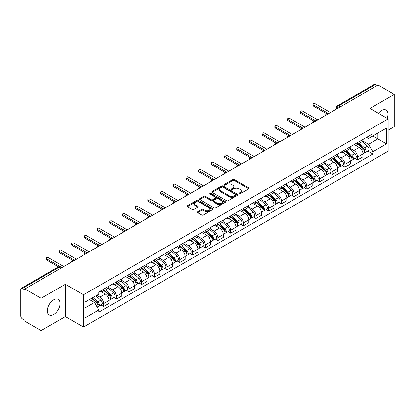 <?xml version="1.0" encoding="UTF-8"?>
<svg xmlns="http://www.w3.org/2000/svg" width="415" height="415" viewBox="0 0 415 415"><rect width="100%" height="100%" fill="white"/><g stroke="black" fill="none" stroke-linecap="round" stroke-linejoin="round"><path stroke-width="0.62" d="M239.107 193.706A0.789 0.457 0 0 0 240.228 193.706L248.72 188.804A1.131 0.654 0 0 0 249.047 188.343A1.131 0.654 0 0 0 248.72 187.881L234.335 179.576A1.131 0.654 0 0 0 232.737 179.576L224.245 184.478A0.789 0.457 0 0 0 224.017 184.8A0.789 0.457 0 0 0 224.245 185.126A0.789 0.457 0 0 0 225.366 185.126L226.466 184.488A3.616 2.085 0 0 1 231.58 184.488L232.779 185.183A3.616 2.085 0 0 1 233.837 186.657A3.616 2.085 0 0 1 232.779 188.135L231.679 188.768A0.789 0.457 0 0 0 231.446 189.09A0.789 0.457 0 0 0 231.679 189.416A0.789 0.457 0 0 0 232.794 189.416L233.894 188.778A3.616 2.085 0 0 1 239.009 188.778L240.207 189.473A3.616 2.085 0 0 1 241.265 190.947A3.616 2.085 0 0 1 240.207 192.425L239.107 193.058A0.789 0.457 0 0 0 238.879 193.385A0.789 0.457 0 0 0 239.107 193.706L239.107 193.058M53.722 314.482A8.98 5.182 120 0 0 59.589 306.571A8.98 5.182 120 0 0 58.209 299.376A8.98 5.182 120 0 0 53.722 299.817A8.98 5.182 120 0 0 47.855 307.733A8.98 5.182 120 0 0 49.229 314.928A8.98 5.182 120 0 0 53.722 314.482M387.128 118.327A8.98 5.182 120 0 0 386.121 110.058A8.98 5.182 120 0 0 381.634 110.499A8.98 5.182 120 0 0 378.454 113.321M197.659 211.78A1.131 0.654 0 0 0 197.327 212.241A1.131 0.654 0 0 0 197.659 212.703L201.69 215.032A1.131 0.654 0 0 0 203.293 215.032L212.719 209.585A1.131 0.654 0 0 0 213.051 209.124A1.131 0.654 0 0 0 212.719 208.662L198.339 200.362A1.131 0.654 0 0 0 196.736 200.362L187.31 205.804A1.131 0.654 0 0 0 186.978 206.265A1.131 0.654 0 0 0 187.31 206.727L192.181 209.539A1.131 0.654 0 0 0 193.784 209.539L197.815 207.21A1.131 0.654 0 0 0 198.147 206.748A1.131 0.654 0 0 0 197.815 206.286L195.398 204.891A3.024 1.743 0 0 1 194.516 203.661A3.024 1.743 0 0 1 196.378 202.048A3.024 1.743 0 0 1 199.677 202.427L209.144 207.889A3.024 1.743 0 0 1 210.032 209.124A3.024 1.743 0 0 1 208.164 210.737A3.024 1.743 0 0 1 204.87 210.358L203.293 209.451A1.131 0.654 0 0 0 201.69 209.451L197.659 211.78L197.659 212.703L201.69 210.389L201.69 209.451M83.514 294.79L65.363 284.306L41.101 298.312L24.9 288.959L378.049 85.075L394.25 94.428L369.988 108.434L388.144 118.913L83.514 294.79L83.514 327.03L388.144 151.159L388.144 118.913M226.543 200.684A1.131 0.654 0 0 0 228.141 200.684L237.572 195.237A1.131 0.654 0 0 0 237.904 194.78A1.131 0.654 0 0 0 237.572 194.319L223.187 186.013A1.131 0.654 0 0 0 221.589 186.013L212.158 191.455A1.131 0.654 0 0 0 211.832 191.917A1.131 0.654 0 0 0 212.158 192.378L226.543 200.684M209.72 193.878A0.789 0.457 0 0 1 210.524 193.987L225.132 202.421L215.717 207.858A1.131 0.654 0 0 1 214.119 207.858L199.734 199.553L203.77 197.239L203.77 196.3L199.734 198.629A1.131 0.654 0 0 0 199.402 199.091A1.131 0.654 0 0 0 199.734 199.553L199.734 198.629M203.77 197.239A1.131 0.654 0 0 1 205.368 197.239L205.368 196.3A1.131 0.654 0 0 0 203.77 196.3M205.368 196.3L211.204 199.667A1.131 0.654 0 0 0 212.802 199.667L215.478 198.121A1.131 0.654 0 0 0 215.805 197.659A1.131 0.654 0 0 0 215.478 197.198L209.404 193.696A0.789 0.457 0 0 1 209.17 193.369A0.789 0.457 0 0 1 209.658 192.949A0.789 0.457 0 0 1 210.524 193.048L225.148 201.493A1.131 0.654 0 0 1 225.475 201.949A1.131 0.654 0 0 1 225.148 202.411L225.148 201.493M41.101 298.312L41.101 330.558L24.9 321.205L24.9 320.266L22.379 318.808A2.303 1.328 -120 0 1 20.75 315.986L20.75 289.385A2.303 1.328 -120 0 1 21.227 288.332L58.105 267.037A2.303 1.328 60 0 1 59.257 267.151L22.379 288.446A2.303 1.328 -120 0 0 21.227 288.332M388.144 130.196L394.25 126.668L394.25 94.428M41.101 330.558L65.363 316.552L83.514 327.03M24.9 288.959L24.9 289.903L22.379 288.446M340.357 106.837L338.65 105.846A2.303 1.328 60 0 0 337.499 105.732L374.377 84.442A2.303 1.328 60 0 1 375.528 84.556L338.65 105.846A2.303 1.328 120 0 0 337.022 108.668L337.022 108.761M377.235 85.542L375.528 84.556M357.616 142.558A5.296 3.055 60 0 1 356.521 144.934L361.89 141.831A5.296 3.055 -120 0 0 362.99 139.456M349.99 148.259L353.87 150.5A5.296 3.055 60 0 1 357.616 156.984L362.99 153.882A5.296 3.055 -120 0 0 359.245 147.398L355.401 145.177M362.99 153.882L362.99 156.751L357.616 159.853L355.038 158.364M356.521 144.934A5.296 3.055 60 0 1 353.912 144.695M357.616 156.984L357.616 159.853M344.917 149.888A5.296 3.055 60 0 1 343.822 152.263L349.191 149.161A5.296 3.055 -120 0 0 350.291 146.786M342.339 165.694L344.917 167.183L350.291 164.081L350.291 161.217A5.296 3.055 -120 0 0 346.546 154.728L342.697 152.507M343.822 152.263A5.296 3.055 60 0 1 341.213 152.025M337.291 155.589L341.171 157.83A5.296 3.055 60 0 1 344.917 164.319L344.917 167.183M332.218 157.218A5.296 3.055 60 0 1 331.118 159.599L336.492 156.497A5.296 3.055 -120 0 0 337.592 154.115M329.64 173.029L332.218 174.518L337.592 171.416L337.592 168.547A5.296 3.055 -120 0 0 333.847 162.063L329.998 159.842M331.118 159.599A5.296 3.055 60 0 1 328.514 159.36M324.592 162.924L328.473 165.165A5.296 3.055 60 0 1 332.218 171.649L332.218 174.518M319.519 164.553A5.296 3.055 60 0 1 318.419 166.929L323.793 163.826A5.296 3.055 -120 0 0 324.888 161.451M316.941 180.359L319.519 181.848L324.888 178.746L324.888 175.877A5.296 3.055 -120 0 0 321.148 169.393L317.299 167.172M318.419 166.929A5.296 3.055 60 0 1 315.815 166.69M311.893 170.254L315.774 172.495A5.296 3.055 60 0 1 319.519 178.979L319.519 181.848M306.82 171.883A5.296 3.055 60 0 1 305.72 174.259L311.094 171.156A5.296 3.055 -120 0 0 312.189 168.781M304.242 187.694L306.82 189.178L312.189 186.076L312.189 183.212A5.296 3.055 -120 0 0 308.444 176.723L304.6 174.502M305.72 174.259A5.296 3.055 60 0 1 303.116 174.02M299.194 177.589L303.075 179.825A5.296 3.055 60 0 1 306.82 186.314L306.82 189.178M294.116 179.218A5.296 3.055 60 0 1 293.021 181.594L298.395 178.492A5.296 3.055 -120 0 0 299.49 176.116M291.543 195.024L294.116 196.513L299.49 193.411L299.49 190.542A5.296 3.055 -120 0 0 295.745 184.058L291.901 181.837M293.021 181.594A5.296 3.055 60 0 1 290.412 181.355M286.495 184.919L290.376 187.16A5.296 3.055 60 0 1 294.116 193.644L294.116 196.513M281.417 186.548A5.296 3.055 60 0 1 280.322 188.924L285.696 185.821A5.296 3.055 -120 0 0 286.791 183.446M278.844 202.359L281.417 203.843L286.791 200.741L286.791 197.877A5.296 3.055 -120 0 0 283.046 191.388L279.202 189.167M280.322 188.924A5.296 3.055 60 0 1 277.713 188.685M273.791 192.249L277.671 194.49A5.296 3.055 60 0 1 281.417 200.979L281.417 203.843M268.718 193.878A5.296 3.055 60 0 1 267.623 196.259L272.997 193.157A5.296 3.055 -120 0 0 274.092 190.776M266.145 209.689L268.718 211.178L274.092 208.076L274.092 205.207A5.296 3.055 -120 0 0 270.347 198.723L266.503 196.503M267.623 196.259A5.296 3.055 60 0 1 265.014 196.02M261.092 199.584L264.972 201.825A5.296 3.055 60 0 1 268.718 208.309L268.718 211.178M256.019 201.213A5.296 3.055 60 0 1 254.924 203.589L260.293 200.487A5.296 3.055 -120 0 0 261.393 198.111M253.441 217.019L256.019 218.508L261.393 215.406L261.393 212.537A5.296 3.055 -120 0 0 257.648 206.053L253.804 203.832M254.924 203.589A5.296 3.055 60 0 1 252.315 203.35M248.393 206.914L252.273 209.155A5.296 3.055 60 0 1 256.019 215.639L256.019 218.508M243.32 208.543A5.296 3.055 60 0 1 242.225 210.924L247.594 207.822A5.296 3.055 -120 0 0 248.694 205.441M240.742 224.354L243.32 225.838L248.694 222.741L248.694 219.872A5.296 3.055 -120 0 0 244.949 213.383L241.099 211.162M242.225 210.924A5.296 3.055 60 0 1 239.616 210.68M235.694 214.249L239.574 216.485A5.296 3.055 60 0 1 243.32 222.974L243.32 225.838M230.621 215.878A5.296 3.055 60 0 1 229.521 218.254L234.895 215.152A5.296 3.055 -120 0 0 235.995 212.776M228.043 231.684L230.621 233.173L235.995 230.071L235.995 227.202A5.296 3.055 -120 0 0 232.25 220.718L228.4 218.498M229.521 218.254A5.296 3.055 60 0 1 226.917 218.015M222.995 221.579L226.875 223.82A5.296 3.055 60 0 1 230.621 230.304L230.621 233.173M217.922 223.208A5.296 3.055 60 0 1 216.822 225.584L222.196 222.482A5.296 3.055 -120 0 0 223.291 220.106M215.344 239.019L217.922 240.503L223.291 237.401L223.291 234.537A5.296 3.055 -120 0 0 219.551 228.048L215.701 225.827M216.822 225.584A5.296 3.055 60 0 1 214.218 225.345M210.296 228.909L214.176 231.15A5.296 3.055 60 0 1 217.922 237.639L217.922 240.503M205.223 230.538A5.296 3.055 60 0 1 204.123 232.919L209.497 229.817A5.296 3.055 -120 0 0 210.592 227.441M202.645 246.349L205.223 247.838L210.592 244.736L210.592 241.867A5.296 3.055 -120 0 0 206.846 235.383L203.002 233.163M204.123 232.919A5.296 3.055 60 0 1 201.519 232.68M197.597 236.244L201.477 238.485A5.296 3.055 60 0 1 205.223 244.969L205.223 247.838M192.519 237.873A5.296 3.055 60 0 1 191.424 240.249L196.798 237.147A5.296 3.055 -120 0 0 197.893 234.771M189.946 253.679L192.519 255.168L197.893 252.066L197.893 249.197A5.296 3.055 -120 0 0 194.147 242.713L190.303 240.493M191.424 240.249A5.296 3.055 60 0 1 188.815 240.01M184.898 243.574L188.778 245.815A5.296 3.055 60 0 1 192.519 252.299L192.519 255.168M179.82 245.203A5.296 3.055 60 0 1 178.725 247.584L184.099 244.482A5.296 3.055 -120 0 0 185.194 242.101M177.247 261.014L179.82 262.503L185.194 259.401L185.194 256.532A5.296 3.055 -120 0 0 181.448 250.048L177.604 247.828M178.725 247.584A5.296 3.055 60 0 1 176.116 247.345M172.194 250.909L176.074 253.15A5.296 3.055 60 0 1 179.82 259.634L179.82 262.503M167.121 252.538A5.296 3.055 60 0 1 166.026 254.914L171.4 251.812A5.296 3.055 -120 0 0 172.495 249.436M164.548 268.344L167.121 269.833L172.495 266.731L172.495 263.862A5.296 3.055 -120 0 0 168.749 257.378L164.905 255.158M166.026 254.914A5.296 3.055 60 0 1 163.417 254.675M159.495 258.239L163.375 260.48A5.296 3.055 60 0 1 167.121 266.964L167.121 269.833M154.422 259.868A5.296 3.055 60 0 1 153.327 262.244L158.696 259.142A5.296 3.055 -120 0 0 159.796 256.766M151.843 275.679L154.422 277.163L159.796 274.061L159.796 271.197A5.296 3.055 -120 0 0 156.05 264.708L152.206 262.488M153.327 262.244A5.296 3.055 60 0 1 150.718 262.005M146.796 265.569L150.676 267.81A5.296 3.055 60 0 1 154.422 274.299L154.422 277.163M141.722 267.203A5.296 3.055 60 0 1 140.628 269.579L145.997 266.477A5.296 3.055 -120 0 0 147.097 264.101M139.144 283.009L141.722 284.498L147.097 281.396L147.097 278.527A5.296 3.055 -120 0 0 143.351 272.043L139.502 269.823M140.628 269.579A5.296 3.055 60 0 1 138.019 269.34M134.097 272.904L137.977 275.145A5.296 3.055 60 0 1 141.722 281.629L141.722 284.498M129.024 274.533A5.296 3.055 60 0 1 127.924 276.909L133.298 273.807A5.296 3.055 -120 0 0 134.398 271.431M126.445 290.339L129.024 291.828L134.398 288.726L134.398 285.862A5.296 3.055 -120 0 0 130.652 279.373L126.803 277.153M127.924 276.909A5.296 3.055 60 0 1 125.32 276.67M121.398 280.234L125.278 282.475A5.296 3.055 60 0 1 129.024 288.964L129.024 291.828M116.325 281.863A5.296 3.055 60 0 1 115.225 284.244L120.599 281.142A5.296 3.055 -120 0 0 121.694 278.761M113.746 297.674L116.325 299.163L121.694 296.061L121.694 293.192A5.296 3.055 -120 0 0 117.953 286.708L114.104 284.488M115.225 284.244A5.296 3.055 60 0 1 112.621 284.005M108.699 287.569L112.579 289.81A5.296 3.055 60 0 1 116.325 296.294L116.325 299.163M103.626 289.198A5.296 3.055 60 0 1 102.526 291.574L107.9 288.472A5.296 3.055 -120 0 0 108.995 286.096M101.047 305.004L103.626 306.493L108.995 303.391L108.995 300.522A5.296 3.055 -120 0 0 105.249 294.038L101.405 291.818M102.526 291.574A5.296 3.055 60 0 1 99.922 291.335M96.783 295.356L99.88 297.14A5.296 3.055 60 0 1 103.626 303.624L103.626 306.493M366.611 137.36L368.525 138.465L386.515 128.079L377.889 133.059L377.889 138.89L368.525 144.296L362.689 140.924M85.142 307.904L94.506 302.499L98.822 309.969L85.142 317.869L85.142 302.073L98.822 294.178L98.822 291.968L372.841 133.765L372.841 135.975L386.515 143.87L372.841 151.766L368.525 144.296M386.515 128.079L386.515 143.87M98.822 309.969L98.822 312.179L372.841 153.975L372.841 151.766M65.363 284.306L65.363 316.552M94.506 302.499L89.458 299.583M367.742 151.034L372.841 153.975M239.424 193.815L240.207 193.364A3.616 2.085 0 0 0 241.265 191.891L241.265 190.947M233.837 186.657L233.837 187.601A3.616 2.085 0 0 1 232.779 189.074L231.995 189.525M248.704 188.815L234.335 180.515A1.131 0.654 0 0 0 232.737 180.515L224.562 185.235M237.556 195.247L223.187 186.952A1.131 0.654 0 0 0 221.589 186.952L212.174 192.389L212.158 191.455M235.575 195.102A0.789 0.457 0 0 0 235.803 194.78A0.789 0.457 0 0 0 235.575 194.453L222.948 187.165A0.789 0.457 0 0 0 221.828 187.165L220.671 187.834A3.616 2.085 0 0 0 219.613 189.313A3.616 2.085 0 0 0 220.671 190.786L229.303 195.771A3.616 2.085 0 0 0 234.413 195.771L235.575 195.102L235.575 196.041A0.789 0.457 0 0 0 235.803 195.719L235.803 194.78M219.613 189.313L219.613 190.252A3.616 2.085 0 0 0 220.671 191.725L220.671 190.786M235.575 196.041L234.413 196.71A3.616 2.085 0 0 1 229.303 196.71L220.671 191.725M205.368 197.239L211.204 200.606A1.131 0.654 0 0 0 212.802 200.606L215.478 199.065A1.131 0.654 0 0 0 215.805 198.603L215.805 197.659M217.253 203.163A3.024 1.743 0 0 0 220.547 203.542A3.024 1.743 0 0 0 222.414 201.929A3.024 1.743 0 0 0 221.527 200.694L218.191 198.769A1.131 0.654 0 0 0 216.594 198.769L213.917 200.315A1.131 0.654 0 0 0 213.585 200.777A1.131 0.654 0 0 0 213.917 201.239L217.253 203.163L217.253 204.102A3.024 1.743 0 0 0 220.547 204.481A3.024 1.743 0 0 0 222.414 202.868L222.414 201.929M213.585 200.777L213.585 201.716A1.131 0.654 0 0 0 213.917 202.178L213.917 201.239M217.253 204.102L213.917 202.178M210.032 209.124L210.032 210.068A3.024 1.743 0 0 1 208.164 211.676A3.024 1.743 0 0 1 204.87 211.297L203.293 210.389A1.131 0.654 0 0 0 201.69 210.389M194.516 203.661L194.516 204.6A3.024 1.743 0 0 0 195.398 205.835L195.398 204.891M197.805 207.22L195.398 205.835M212.703 209.596L198.339 201.301A1.131 0.654 0 0 0 196.736 201.301L187.326 206.737M357.984 144.088L363.156 148.705A2.879 1.66 60 0 1 364.064 153.156L362.99 153.773M358.119 144.207L360.557 145.618M358.508 143.787L364.266 148.923A1.38 0.799 60 0 1 364.697 151.06A1.38 0.799 60 0 1 364.572 151.112M359.369 143.289L364.541 147.906A2.879 1.66 60 0 1 365.444 152.357A2.879 1.66 60 0 1 364.577 152.45M362.254 141.556L367.472 146.215A2.879 1.66 60 0 1 368.375 150.666L365.444 152.357M326.823 113.824L313.33 106.038A1.323 0.763 180 0 1 312.941 105.493L312.941 104.274A1.323 0.763 -0 0 0 313.33 104.813L328.592 113.627M330.464 112.543L315.203 103.734A1.323 0.763 -0 0 0 313.761 103.568A1.323 0.763 -0 0 0 312.941 104.274M345.285 151.418L350.457 156.035A2.879 1.66 60 0 1 351.365 160.486L350.291 161.108M345.42 151.542L347.858 152.948M345.804 151.117L351.562 156.258A1.38 0.799 60 0 1 351.998 158.395A1.38 0.799 60 0 1 351.873 158.442M346.67 150.619L351.842 155.236A2.879 1.66 60 0 1 352.745 159.687A2.879 1.66 60 0 1 351.879 159.78M349.555 148.886L354.773 153.545A2.879 1.66 60 0 1 355.676 157.996L352.745 159.687M332.586 158.753L337.758 163.37A2.879 1.66 60 0 1 338.661 167.821L337.587 168.438M332.721 158.872L335.159 160.278M333.105 158.452L338.863 163.588A1.38 0.799 60 0 1 339.299 165.725A1.38 0.799 60 0 1 339.174 165.777M333.966 157.954L339.143 162.571A2.879 1.66 60 0 1 340.046 167.022A2.879 1.66 60 0 1 339.18 167.115M336.856 156.222L342.074 160.88A2.879 1.66 60 0 1 342.977 165.331L340.046 167.022M314.124 121.159L300.631 113.368A1.323 0.763 180 0 1 300.242 112.828L300.242 111.604A1.323 0.763 -0 0 0 300.631 112.143L315.893 120.957M317.765 119.878L302.504 111.064A1.323 0.763 -0 0 0 301.062 110.898A1.323 0.763 -0 0 0 300.242 111.604M301.42 128.489L287.932 120.698A1.323 0.763 180 0 1 287.543 120.158L287.543 118.939A1.323 0.763 -0 0 0 287.932 119.479L303.194 128.292M305.067 127.208L289.805 118.4A1.323 0.763 -0 0 0 288.363 118.234A1.323 0.763 -0 0 0 287.543 118.939M319.887 166.083L325.059 170.7A2.879 1.66 60 0 1 325.962 175.151L324.888 175.773M320.022 166.208L322.46 167.613M320.406 165.782L326.164 170.923A1.38 0.799 60 0 1 326.6 173.055A1.38 0.799 60 0 1 326.475 173.107M321.267 165.284L326.444 169.901A2.879 1.66 60 0 1 327.347 174.352A2.879 1.66 60 0 1 326.475 174.445M324.157 163.552L329.375 168.21A2.879 1.66 60 0 1 330.278 172.661L327.347 174.352M307.183 173.418L312.36 178.035A2.879 1.66 60 0 1 313.263 182.486L312.189 183.103M307.323 173.537L309.756 174.943M307.707 173.112L313.465 178.253A1.38 0.799 60 0 1 313.901 180.39A1.38 0.799 60 0 1 313.771 180.437M308.568 172.614L313.745 177.236A2.879 1.66 60 0 1 314.648 181.687A2.879 1.66 60 0 1 313.776 181.775M311.452 170.887L316.676 175.54A2.879 1.66 60 0 1 317.579 179.991L314.648 181.687M294.484 180.748L299.661 185.365A2.879 1.66 60 0 1 300.564 189.816L299.49 190.438M294.624 180.873L297.057 182.278M295.008 180.447L300.766 185.583A1.38 0.799 60 0 1 301.202 187.72A1.38 0.799 60 0 1 301.072 187.772M295.869 179.949L301.046 184.566A2.879 1.66 60 0 1 301.949 189.017A2.879 1.66 60 0 1 301.077 189.11M298.753 178.217L303.977 182.875A2.879 1.66 60 0 1 304.88 187.326L301.949 189.017M288.721 135.819L275.233 128.033A1.323 0.763 180 0 1 274.844 127.493L274.844 126.269A1.323 0.763 -0 0 0 275.233 126.808L290.495 135.622M292.368 134.543L277.106 125.729A1.323 0.763 -0 0 0 275.659 125.563A1.323 0.763 -0 0 0 274.844 126.269M276.022 143.154L262.534 135.363A1.323 0.763 180 0 1 262.145 134.823L262.145 133.604A1.323 0.763 -0 0 0 262.534 134.144L277.796 142.957M279.669 141.873L264.402 133.059A1.323 0.763 -0 0 0 262.96 132.893A1.323 0.763 -0 0 0 262.145 133.604M263.323 150.484L249.83 142.698A1.323 0.763 180 0 1 249.446 142.158L249.446 140.934A1.323 0.763 -0 0 0 249.83 141.474L265.097 150.287M266.97 149.208L251.703 140.394A1.323 0.763 -0 0 0 250.261 140.228A1.323 0.763 -0 0 0 249.446 140.934M281.785 188.078L286.962 192.7A2.879 1.66 60 0 1 287.865 197.146L286.791 197.768M281.925 188.203L284.358 189.608M282.309 187.777L288.067 192.918A1.38 0.799 60 0 1 288.498 195.055A1.38 0.799 60 0 1 288.373 195.102M283.17 187.279L288.342 191.896A2.879 1.66 60 0 1 289.25 196.347A2.879 1.66 60 0 1 288.378 196.44M286.054 185.547L291.273 190.205A2.879 1.66 60 0 1 292.181 194.656L289.25 196.347M250.624 157.819L237.131 150.028A1.323 0.763 180 0 1 236.747 149.488L236.747 148.264A1.323 0.763 -0 0 0 237.131 148.809L252.398 157.617M254.271 156.538L239.004 147.724A1.323 0.763 -0 0 0 237.562 147.558A1.323 0.763 -0 0 0 236.747 148.264M269.086 195.413L274.263 200.03A2.879 1.66 60 0 1 275.166 204.481L274.092 205.098M269.221 195.532L271.659 196.938M269.61 195.112L275.368 200.248A1.38 0.799 60 0 1 275.799 202.385A1.38 0.799 60 0 1 275.674 202.437M270.471 194.614L275.643 199.231A2.879 1.66 60 0 1 276.551 203.682A2.879 1.66 60 0 1 275.679 203.775M273.355 192.882L278.574 197.54A2.879 1.66 60 0 1 279.477 201.991L276.551 203.682M237.925 165.149L224.432 157.363A1.323 0.763 180 0 1 224.043 156.818L224.043 155.599A1.323 0.763 -0 0 0 224.432 156.139L239.699 164.952M241.572 163.868L226.305 155.06A1.323 0.763 -0 0 0 224.863 154.894A1.323 0.763 -0 0 0 224.043 155.599M256.387 202.743L261.559 207.36A2.879 1.66 60 0 1 262.467 211.811L261.393 212.433M256.522 202.868L258.96 204.273M256.911 202.442L262.669 207.583A1.38 0.799 60 0 1 263.1 209.715A1.38 0.799 60 0 1 262.975 209.767M257.772 201.944L262.944 206.561A2.879 1.66 60 0 1 263.847 211.012A2.879 1.66 60 0 1 262.98 211.105M260.656 200.212L265.875 204.87A2.879 1.66 60 0 1 266.778 209.321L263.847 211.012M225.226 172.479L211.733 164.693A1.323 0.763 180 0 1 211.344 164.153L211.344 162.929A1.323 0.763 -0 0 0 211.733 163.469L226.995 172.282M228.867 171.203L213.606 162.39A1.323 0.763 -0 0 0 212.164 162.224A1.323 0.763 -0 0 0 211.344 162.929M243.688 210.078L248.86 214.695A2.879 1.66 60 0 1 249.768 219.146L248.689 219.763M243.823 210.198L246.261 211.603M244.207 209.772L249.965 214.913A1.38 0.799 60 0 1 250.401 217.05A1.38 0.799 60 0 1 250.276 217.097M245.073 209.279L250.245 213.896A2.879 1.66 60 0 1 251.148 218.347A2.879 1.66 60 0 1 250.281 218.435M247.957 207.547L253.176 212.205A2.879 1.66 60 0 1 254.079 216.651L251.148 218.347M212.527 179.814L199.034 172.023A1.323 0.763 180 0 1 198.645 171.483L198.645 170.264A1.323 0.763 -0 0 0 199.034 170.804L214.296 179.617M216.168 178.533L200.907 169.719A1.323 0.763 -0 0 0 199.465 169.553A1.323 0.763 -0 0 0 198.645 170.264M230.989 217.408L236.161 222.025A2.879 1.66 60 0 1 237.064 226.476L235.99 227.098M231.124 217.533L233.562 218.938M231.508 217.107L237.266 222.243A1.38 0.799 60 0 1 237.702 224.38A1.38 0.799 60 0 1 237.577 224.432M232.369 216.609L237.546 221.226A2.879 1.66 60 0 1 238.449 225.677A2.879 1.66 60 0 1 237.582 225.77M235.258 214.877L240.477 219.535A2.879 1.66 60 0 1 241.38 223.986L238.449 225.677M218.29 224.738L223.462 229.36A2.879 1.66 60 0 1 224.365 233.811L223.291 234.428M218.425 224.863L220.858 226.268M218.809 224.437L224.567 229.578A1.38 0.799 60 0 1 225.003 231.715A1.38 0.799 60 0 1 224.878 231.762M219.67 223.939L224.847 228.561A2.879 1.66 60 0 1 225.75 233.007A2.879 1.66 60 0 1 224.878 233.1M222.559 222.207L227.778 226.865A2.879 1.66 60 0 1 228.681 231.316L225.75 233.007M205.586 232.073L210.763 236.69A2.879 1.66 60 0 1 211.666 241.141L210.592 241.758M205.726 232.193L208.159 233.598M206.11 231.772L211.868 236.908A1.38 0.799 60 0 1 212.304 239.045A1.38 0.799 60 0 1 212.174 239.097M206.971 231.274L212.148 235.891A2.879 1.66 60 0 1 213.051 240.342A2.879 1.66 60 0 1 212.179 240.435M209.855 229.542L215.079 234.2A2.879 1.66 60 0 1 215.982 238.651L213.051 240.342M192.887 239.403L198.064 244.02A2.879 1.66 60 0 1 198.967 248.471L197.893 249.093M193.027 239.528L195.46 240.933M193.411 239.102L199.169 244.243A1.38 0.799 60 0 1 199.605 246.375A1.38 0.799 60 0 1 199.475 246.427M194.272 238.604L199.449 243.221A2.879 1.66 60 0 1 200.352 247.672A2.879 1.66 60 0 1 199.48 247.765M197.156 236.872L202.38 241.53A2.879 1.66 60 0 1 203.283 245.981L200.352 247.672M180.188 246.738L185.365 251.355A2.879 1.66 60 0 1 186.268 255.806L185.194 256.423M180.328 246.858L182.761 248.263M180.712 246.437L186.47 251.573A1.38 0.799 60 0 1 186.9 253.71A1.38 0.799 60 0 1 186.776 253.762M181.573 245.939L186.745 250.556A2.879 1.66 60 0 1 187.653 255.007A2.879 1.66 60 0 1 186.781 255.101M184.457 244.207L189.676 248.865A2.879 1.66 60 0 1 190.584 253.316L187.653 255.007M167.489 254.068L172.666 258.685A2.879 1.66 60 0 1 173.569 263.136L172.495 263.758M167.624 254.193L170.062 255.599M168.013 253.767L173.771 258.903A1.38 0.799 60 0 1 174.201 261.04A1.38 0.799 60 0 1 174.077 261.092M168.874 253.269L174.046 257.886A2.879 1.66 60 0 1 174.954 262.337A2.879 1.66 60 0 1 174.082 262.43M171.758 251.537L176.977 256.195A2.879 1.66 60 0 1 177.879 260.646L174.954 262.337M199.823 187.144L186.335 179.358A1.323 0.763 180 0 1 185.946 178.818L185.946 177.594A1.323 0.763 -0 0 0 186.335 178.134L201.597 186.947M203.469 185.868L188.208 177.055A1.323 0.763 -0 0 0 186.766 176.889A1.323 0.763 -0 0 0 185.946 177.594M187.124 194.479L173.636 186.688A1.323 0.763 180 0 1 173.247 186.148L173.247 184.924A1.323 0.763 -0 0 0 173.636 185.469L188.898 194.277M190.77 193.198L175.509 184.385A1.323 0.763 -0 0 0 174.061 184.219A1.323 0.763 -0 0 0 173.247 184.924M174.425 201.809L160.937 194.023A1.323 0.763 180 0 1 160.548 193.478L160.548 192.259A1.323 0.763 -0 0 0 160.937 192.799L176.199 201.612M178.071 200.528L162.804 191.72A1.323 0.763 -0 0 0 161.362 191.554A1.323 0.763 -0 0 0 160.548 192.259M161.726 209.139L148.233 201.353A1.323 0.763 180 0 1 147.849 200.813L147.849 199.589A1.323 0.763 -0 0 0 148.233 200.129L163.5 208.942M165.372 207.863L150.106 199.05A1.323 0.763 -0 0 0 148.663 198.884A1.323 0.763 -0 0 0 147.849 199.589M149.026 216.474L135.534 208.683A1.323 0.763 180 0 1 135.15 208.143L135.15 206.924A1.323 0.763 -0 0 0 135.534 207.464L150.801 216.277M152.673 215.193L137.407 206.38A1.323 0.763 -0 0 0 135.964 206.219A1.323 0.763 -0 0 0 135.15 206.924M136.328 223.804L122.835 216.018A1.323 0.763 180 0 1 122.446 215.478L122.446 214.254A1.323 0.763 -0 0 0 122.835 214.794L138.102 223.607M139.974 222.528L124.708 213.715A1.323 0.763 -0 0 0 123.265 213.549A1.323 0.763 -0 0 0 122.446 214.254M154.79 261.398L159.962 266.02A2.879 1.66 60 0 1 160.87 270.471L159.796 271.088M154.925 261.523L157.363 262.928M155.314 261.097L161.072 266.238A1.38 0.799 60 0 1 161.502 268.375A1.38 0.799 60 0 1 161.378 268.422M156.175 260.599L161.347 265.221A2.879 1.66 60 0 1 162.249 269.672A2.879 1.66 60 0 1 161.383 269.76M159.059 258.867L164.278 263.525A2.879 1.66 60 0 1 165.18 267.976L162.249 269.672M123.629 231.139L110.136 223.348A1.323 0.763 180 0 1 109.747 222.808L109.747 221.584A1.323 0.763 -0 0 0 110.136 222.129L125.397 230.937M127.27 229.858L112.008 221.045A1.323 0.763 -0 0 0 110.566 220.879A1.323 0.763 -0 0 0 109.747 221.584M142.091 268.733L147.263 273.35A2.879 1.66 60 0 1 148.171 277.801L147.092 278.424M142.226 268.853L144.664 270.264M142.61 268.432L148.368 273.568A1.38 0.799 60 0 1 148.803 275.705A1.38 0.799 60 0 1 148.679 275.757M143.476 267.934L148.648 272.551A2.879 1.66 60 0 1 149.55 277.002A2.879 1.66 60 0 1 148.684 277.096M146.36 266.202L151.579 270.86A2.879 1.66 60 0 1 152.481 275.311L149.55 277.002M110.93 238.469L97.437 230.683A1.323 0.763 180 0 1 97.048 230.138L97.048 228.919A1.323 0.763 -0 0 0 97.437 229.459L112.698 238.272M114.571 237.188L99.31 228.38A1.323 0.763 -0 0 0 97.867 228.214A1.323 0.763 -0 0 0 97.048 228.919M129.392 276.063L134.564 280.68A2.879 1.66 60 0 1 135.466 285.131L134.393 285.753M129.527 276.188L131.965 277.594M129.911 275.762L135.669 280.903A1.38 0.799 60 0 1 136.104 283.04A1.38 0.799 60 0 1 135.98 283.087M130.772 275.264L135.949 279.881A2.879 1.66 60 0 1 136.851 284.332A2.879 1.66 60 0 1 135.985 284.425M133.661 273.532L138.88 278.19A2.879 1.66 60 0 1 139.782 282.641L136.851 284.332M98.225 245.805L84.738 238.013A1.323 0.763 180 0 1 84.349 237.473L84.349 236.249A1.323 0.763 -0 0 0 84.738 236.789L99.999 245.602M101.872 244.523L86.611 235.71A1.323 0.763 -0 0 0 85.168 235.544A1.323 0.763 -0 0 0 84.349 236.249M116.693 283.398L121.865 288.015A2.879 1.66 60 0 1 122.767 292.466L121.694 293.083M116.828 283.518L119.261 284.923M117.212 283.097L122.97 288.233A1.38 0.799 60 0 1 123.405 290.37A1.38 0.799 60 0 1 123.281 290.422M118.073 282.599L123.25 287.216A2.879 1.66 60 0 1 124.152 291.667A2.879 1.66 60 0 1 123.281 291.761M120.962 280.867L126.181 285.525A2.879 1.66 60 0 1 127.083 289.976L124.152 291.667M85.526 253.134L72.039 245.343A1.323 0.763 180 0 1 71.65 244.803L71.65 243.584A1.323 0.763 -0 0 0 72.039 244.124L87.3 252.937M89.173 251.853L73.912 243.045A1.323 0.763 -0 0 0 72.464 242.879A1.323 0.763 -0 0 0 71.65 243.584M103.989 290.728L109.166 295.345A2.879 1.66 60 0 1 110.068 299.796L108.995 300.419M104.129 290.853L106.562 292.259M104.513 290.427L110.271 295.568A1.38 0.799 60 0 1 110.706 297.7A1.38 0.799 60 0 1 110.577 297.752M105.374 289.929L110.551 294.546A2.879 1.66 60 0 1 111.453 298.997A2.879 1.66 60 0 1 110.582 299.091M108.258 288.197L113.482 292.855A2.879 1.66 60 0 1 114.384 297.306L111.453 298.997M72.827 260.464L59.34 252.678A1.323 0.763 180 0 1 58.951 252.138L58.951 250.914A1.323 0.763 -0 0 0 59.34 251.454L74.601 260.267M76.474 259.188L61.207 250.375A1.323 0.763 -0 0 0 59.765 250.209A1.323 0.763 -0 0 0 58.951 250.914M91.606 298.344L96.467 302.68A2.879 1.66 60 0 1 97.369 307.131L97.229 307.209M91.658 298.312L93.863 299.589M92.13 298.043L97.572 302.898A1.38 0.799 60 0 1 98.007 305.035A1.38 0.799 60 0 1 97.878 305.082M92.991 297.545L97.852 301.881A2.879 1.66 60 0 1 98.754 306.332A2.879 1.66 60 0 1 97.883 306.42M95.922 295.854L100.783 300.185A2.879 1.66 60 0 1 101.685 304.636L98.754 306.332M58.499 266.861L46.636 260.008A1.323 0.763 180 0 1 46.252 259.468L46.252 258.249A1.323 0.763 -0 0 0 46.636 258.789L61.902 267.602M63.775 266.518L48.508 257.705A1.323 0.763 -0 0 0 47.066 257.539A1.323 0.763 -0 0 0 46.252 258.249M337.099 108.714L337.022 108.668A2.303 1.328 0 0 1 336.347 107.729L336.347 109.15M116.325 296.294L121.694 293.192M129.024 288.964L134.398 285.862M141.722 281.629L147.097 278.527M154.422 274.299L159.796 271.197M167.121 266.964L172.495 263.862M179.82 259.634L185.194 256.532M192.519 252.299L197.893 249.197M205.223 244.969L210.592 241.867M217.922 237.639L223.291 234.537M230.621 230.304L235.995 227.202M243.32 222.974L248.694 219.872M256.019 215.639L261.393 212.537M268.718 208.309L274.092 205.207M281.417 200.979L286.791 197.877M294.116 193.644L299.49 190.542M306.82 186.314L312.189 183.212M319.519 178.979L324.888 175.877M332.218 171.649L337.592 168.547M344.917 164.319L350.291 161.217M103.626 303.624L108.995 300.522M99.88 297.14L105.249 294.038M112.579 289.81L117.953 286.708M125.278 282.475L130.652 279.373M137.977 275.145L143.351 272.043M150.676 267.81L156.05 264.708M163.375 260.48L168.749 257.378M176.074 253.15L181.448 250.048M188.778 245.815L194.147 242.713M201.477 238.485L206.846 235.383M214.176 231.15L219.551 228.048M226.875 223.82L232.25 220.718M239.574 216.485L244.949 213.383M252.273 209.155L257.648 206.053M264.972 201.825L270.347 198.723M277.671 194.49L283.046 191.388M290.376 187.16L295.745 184.058M303.075 179.825L308.444 176.723M315.774 172.495L321.148 169.393M328.473 165.165L333.847 162.063M341.171 157.83L346.546 154.728M353.87 150.5L359.245 147.398M328.083 113.923A2.303 1.328 120 0 0 327.067 114.509M315.384 121.253A2.303 1.328 120 0 0 314.368 121.839M302.685 128.583A2.303 1.328 120 0 0 301.669 129.174M289.986 135.918A2.303 1.328 120 0 0 288.97 136.504M277.287 143.248A2.303 1.328 120 0 0 276.271 143.834M264.588 150.583A2.303 1.328 120 0 0 263.572 151.169M251.889 157.913A2.303 1.328 120 0 0 250.873 158.499M239.185 165.243A2.303 1.328 120 0 0 238.169 165.834M226.486 172.578A2.303 1.328 120 0 0 225.47 173.164M213.787 179.908A2.303 1.328 120 0 0 212.771 180.494M201.088 187.243A2.303 1.328 120 0 0 200.072 187.829M188.389 194.573A2.303 1.328 120 0 0 187.373 195.159M175.69 201.903A2.303 1.328 120 0 0 174.674 202.494M162.991 209.238A2.303 1.328 120 0 0 161.975 209.824M150.292 216.568A2.303 1.328 120 0 0 149.275 217.154M137.588 223.903A2.303 1.328 120 0 0 136.571 224.489M124.889 231.233A2.303 1.328 120 0 0 123.872 231.819M112.19 238.568A2.303 1.328 120 0 0 111.173 239.154M99.491 245.898A2.303 1.328 120 0 0 98.474 246.484M86.792 253.228A2.303 1.328 120 0 0 85.775 253.819M74.093 260.563A2.303 1.328 120 0 0 73.076 261.149M60.964 268.142L59.257 267.151A2.303 1.328 120 0 1 60.408 267.037A2.303 2.303 0 0 0 58.105 267.037M240.207 193.364L240.207 192.425M231.679 189.416L231.679 188.768M232.779 189.074L232.779 188.135M224.245 185.126L224.245 184.478M232.737 180.515L232.737 179.576M234.335 180.515L234.335 179.576M248.72 188.804L248.72 187.881M221.589 186.952L221.589 186.013M223.187 186.952L223.187 186.013M237.572 195.237L237.572 194.319M229.303 196.71L229.303 195.771M234.413 196.71L234.413 195.771M211.204 200.606L211.204 199.667M212.802 200.606L212.802 199.667M215.478 199.065L215.478 198.121M210.524 193.987L210.524 193.048M203.293 210.389L203.293 209.451M204.87 211.297L204.87 210.358M197.815 207.21L197.815 206.286M187.31 206.727L187.31 205.804M196.736 201.301L196.736 200.362M198.339 201.301L198.339 200.362M212.719 209.585L212.719 208.662M363.156 148.705L361.543 149.639M364.982 150.427L364.463 150.728M367.472 146.215L364.541 147.906M313.33 104.813L313.33 106.038M350.457 156.035L348.844 156.969M352.283 157.762L351.764 158.058M354.773 153.545L351.842 155.236M337.758 163.37L336.145 164.299M339.584 165.092L339.065 165.393M342.074 160.88L339.143 162.571M300.631 112.143L300.631 113.368M287.932 119.479L287.932 120.698M325.059 170.7L323.446 171.634M326.885 172.422L326.366 172.723M329.375 168.21L326.444 169.901M312.36 178.035L310.747 178.964M314.186 179.757L313.667 180.058M316.676 175.54L313.745 177.236M299.661 185.365L298.048 186.299M301.487 187.087L300.968 187.388M303.977 182.875L301.046 184.566M275.233 126.808L275.233 128.033M262.534 134.144L262.534 135.363M249.83 141.474L249.83 142.698M286.962 192.7L285.349 193.629M288.788 194.422L288.269 194.718M291.273 190.205L288.342 191.896M237.131 148.809L237.131 150.028M274.263 200.03L272.65 200.964M276.084 201.752L275.565 202.053M278.574 197.54L275.643 199.231M224.432 156.139L224.432 157.363M261.559 207.36L259.946 208.294M263.385 209.082L262.866 209.383M265.875 204.87L262.944 206.561M211.733 163.469L211.733 164.693M248.86 214.695L247.247 215.624M250.686 216.417L250.167 216.718M253.176 212.205L250.245 213.896M199.034 170.804L199.034 172.023M236.161 222.025L234.548 222.959M237.987 223.747L237.468 224.048M240.477 219.535L237.546 221.226M223.462 229.36L221.849 230.289M225.288 231.082L224.769 231.378M227.778 226.865L224.847 228.561M210.763 236.69L209.15 237.624M212.589 238.412L212.07 238.713M215.079 234.2L212.148 235.891M198.064 244.02L196.451 244.954M199.89 245.747L199.371 246.043M202.38 241.53L199.449 243.221M185.365 251.355L183.752 252.284M187.191 253.077L186.672 253.378M189.676 248.865L186.745 250.556M172.666 258.685L171.053 259.619M174.487 260.407L173.968 260.708M176.977 256.195L174.046 257.886M186.335 178.134L186.335 179.358M173.636 185.469L173.636 186.688M160.937 192.799L160.937 194.023M148.233 200.129L148.233 201.353M135.534 207.464L135.534 208.683M122.835 214.794L122.835 216.018M159.962 266.02L158.348 266.949M161.788 267.742L161.269 268.043M164.278 263.525L161.347 265.221M110.136 222.129L110.136 223.348M147.263 273.35L145.649 274.284M149.089 275.072L148.57 275.373M151.579 270.86L148.648 272.551M97.437 229.459L97.437 230.683M134.564 280.68L132.95 281.614M136.39 282.408L135.871 282.703M138.88 278.19L135.949 279.881M84.738 236.789L84.738 238.013M121.865 288.015L120.251 288.944M123.691 289.737L123.172 290.038M126.181 285.525L123.25 287.216M72.039 244.124L72.039 245.343M109.166 295.345L107.552 296.279M110.992 297.067L110.473 297.368M113.482 292.855L110.551 294.546M59.34 251.454L59.34 252.678M96.467 302.68L95.077 303.484M98.293 304.402L97.774 304.703M100.783 300.185L97.852 301.881M46.636 258.789L46.636 260.008M328.281 113.809A2.303 2.303 0 0 0 325.329 115.515M315.582 121.139A2.303 2.303 0 0 0 312.625 122.845M302.883 128.474A2.303 2.303 0 0 0 299.926 130.175M290.184 135.804A2.303 2.303 0 0 0 287.227 137.51M277.485 143.134A2.303 2.303 0 0 0 274.528 144.84M264.78 150.469A2.303 2.303 0 0 0 261.829 152.175M252.081 157.799A2.303 2.303 0 0 0 249.13 159.505M239.382 165.134A2.303 2.303 0 0 0 236.431 166.835M226.683 172.464A2.303 2.303 0 0 0 223.727 174.17M213.984 179.799A2.303 2.303 0 0 0 211.028 181.5M201.285 187.129A2.303 2.303 0 0 0 198.329 188.835M188.586 194.459A2.303 2.303 0 0 0 185.63 196.165M175.887 201.794A2.303 2.303 0 0 0 172.931 203.5M163.183 209.124A2.303 2.303 0 0 0 160.232 210.83M150.484 216.459A2.303 2.303 0 0 0 147.532 218.16M137.785 223.789A2.303 2.303 0 0 0 134.834 225.495M125.086 231.119A2.303 2.303 0 0 0 122.129 232.825M112.387 238.454A2.303 2.303 0 0 0 109.43 240.161M99.688 245.784A2.303 2.303 0 0 0 96.731 247.49M86.989 253.119A2.303 2.303 0 0 0 84.032 254.82M74.285 260.449A2.303 2.303 0 0 0 71.333 262.156M61.638 267.753L60.408 267.037M337.499 105.732A2.303 2.303 0 0 0 336.347 107.729"/></g></svg>
